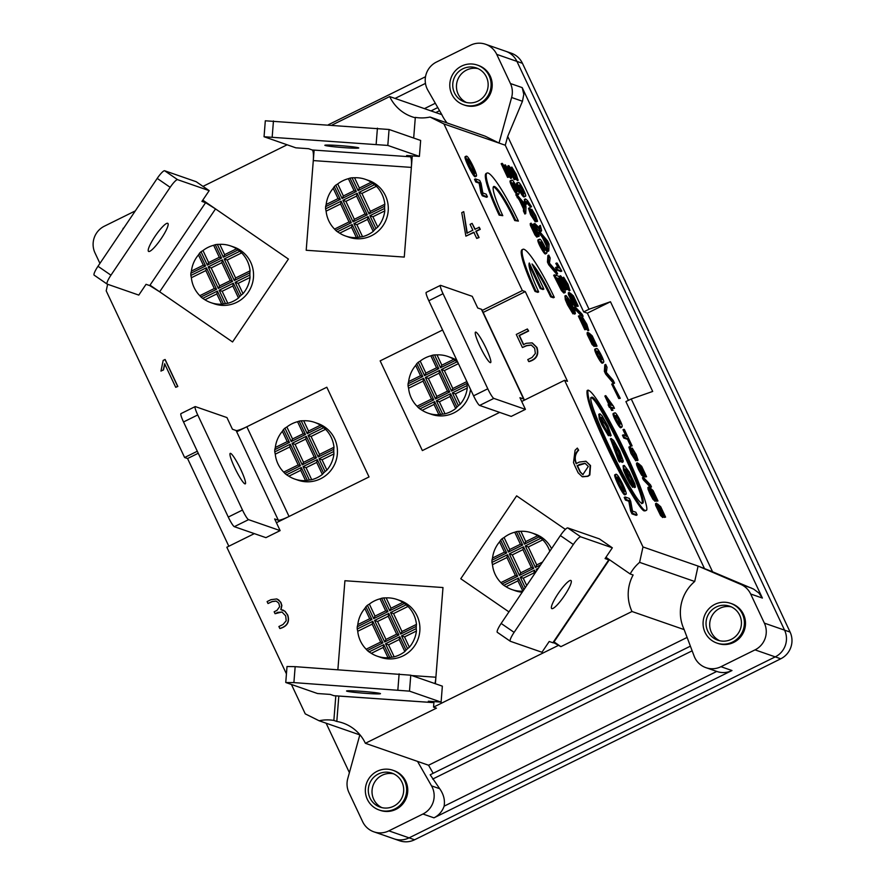 <?xml version="1.0" encoding="UTF-8"?>
<svg xmlns="http://www.w3.org/2000/svg" width="885" height="885" viewBox="0 0 885 885"><rect width="100%" height="100%" fill="white"/><g stroke="black" fill="none" stroke-linecap="round" stroke-linejoin="round"><path stroke-width="1.33" d="M758.224 564.365A30.024 29.459 -70.9 0 0 758.312 563.911L522.438 63.3A20.023 19.636 -70.9 0 0 511.231 53.177L505.722 51.264A20.023 19.636 109.1 0 1 516.928 61.386A20.023 19.636 -70.9 0 0 505.722 51.264L485.522 44.25A20.023 19.636 109.1 0 1 496.728 54.372L510.446 83.533A20.023 19.636 109.1 0 1 511.618 97.494L522.46 101.266L507.702 136.434L505.269 145.228L583.691 311.885L587.363 313.157L628.394 400.363M414.578 839.776L409.069 837.863L775.238 656.88L409.069 837.863L388.869 830.849A20.023 19.636 109.1 0 1 373.857 831.823L394.057 838.836A20.023 19.636 -70.9 0 0 409.069 837.863A20.023 19.636 109.1 0 1 394.057 838.836L399.566 840.75A20.023 19.636 -70.9 0 0 414.578 839.776L702.823 697.623A30.024 29.459 -70.9 0 0 706.341 695.577M702.823 697.623L780.747 658.794A20.023 19.636 -70.9 0 0 790.084 632.067L758.312 563.911M790.084 632.067L784.575 630.153L516.928 61.386L784.575 630.153A20.023 19.636 109.1 0 1 775.238 656.88A20.023 19.636 -70.9 0 0 784.575 630.153L764.375 623.14A20.023 19.636 -70.9 0 1 755.038 649.867L720.965 666.704L731.983 670.531A20.023 19.636 109.1 0 1 716.972 671.505L705.953 667.677A20.023 19.636 -70.9 0 0 720.965 666.704M625.983 283.355A20.023 19.636 -70.9 0 0 624.832 280.235M489.493 802.75A30.024 29.459 -70.9 0 0 493.244 801.213M688.43 415.397A20.023 19.636 -70.9 0 0 686.771 412.521M635.419 487.148L629.213 472.867L625.872 468.818L625.186 469.338L625.806 471.937L633.56 486.872L630.585 482.767L624.379 469.747L623.56 466.306L624.29 465.466L629.202 471.893L634.855 484.029L635.419 487.148L634.523 487.591L630.817 478.11L625.186 469.349M633.56 486.872L632.675 487.314L629.689 483.199L626.204 476.55L623.482 470.189L623.117 465.853M620.396 461.594L611.126 438.44L613.593 440.398L619.688 451.118L623.283 460.997L623.007 461.97L618.88 457.556L620.396 461.594L619.5 462.036L618.593 460.908L610.473 438.838M622.221 462.335L620.208 461.129M609.289 435.287L602.818 424.523L599.278 414.711L600.019 413.881L602.088 415.828L608.05 426.382L611.137 435.564L604.931 421.271L602.928 418.351L601.601 417.244L600.915 417.775L603.26 424.457L609.289 435.287L608.404 435.73L601.933 424.955L599.222 418.616L598.846 414.269M611.137 435.564L610.252 436.006L606.546 426.537L600.915 417.775M591.213 397.808C598.393 397.741 646.459 497.547 641.99 503.244M487.049 173.04L486.153 173.482A50.047 6.881 63.7 0 0 499.151 215.155L502.791 215.674A35.035 4.823 -116.3 0 1 493.697 186.503A35.035 4.823 -116.3 0 1 515.645 220.133L518.4 221.095A50.047 6.881 63.7 0 0 487.049 173.04A50.047 6.881 63.7 0 0 500.036 214.712L502.791 215.674M493.332 186.879A35.035 4.823 -116.3 0 1 514.76 220.575L518.4 221.095M522.924 249.293L522.039 249.736A50.047 6.881 63.7 0 0 535.027 291.408L537.781 292.36L538.677 291.928A35.035 4.823 -116.3 0 1 529.296 263.011L541.111 288.134L543.866 289.085L532.051 263.962A35.035 4.823 -116.3 0 1 551.532 296.387L554.287 297.349A50.047 6.881 63.7 0 0 522.924 249.293A50.047 6.881 63.7 0 0 535.923 290.966L538.677 291.928M533.478 267.005A35.035 4.823 -116.3 0 1 550.636 296.829L553.39 297.78L554.287 297.349M528.998 264.703L540.226 288.565L542.981 289.528L543.866 289.085M705.953 667.677A20.023 19.636 -70.9 0 1 694.128 656.095L684.16 629.611A40.035 39.272 -70.9 0 1 694.703 581.489L698.088 566.079L642.986 546.952L564.564 380.296L567.506 381.313L525.292 291.608L522.349 290.59L443.927 123.933L505.269 145.228M764.375 623.14L750.657 593.99A20.023 19.636 -70.9 0 0 740.712 584.354L698.088 566.079L712.558 571.776L631.237 398.958L652.688 391.447L610.473 301.741L589.023 309.252L507.702 136.434M631.237 398.958L625.905 401.591L704.327 568.247M603.459 362.131C603.437 366.346 593.835 348.989 595.893 348.635L596.512 348.657C597.32 346.466 605.517 362.551 603.459 362.131L602.574 362.573C602.552 366.788 592.95 349.42 595.008 349.066L595.174 349.022M518.765 193.815C518.71 197.975 509.118 180.573 511.209 180.308L511.829 180.33C512.603 178.095 520.845 194.269 518.765 193.815L517.88 194.257C517.825 198.417 508.233 181.016 510.324 180.75L510.501 180.695M475.334 176.569C474.194 179.069 463.032 156.756 465.289 156.634M625.009 494.649C623.87 497.138 612.708 474.825 614.964 474.703L616.159 474.26C618.35 473.873 628.14 494.461 625.894 494.206C624.755 496.706 613.593 474.393 615.849 474.272M613.017 410.209L611.646 410.474L610.318 407.664L609.3 407.31L608.106 404.777L610.019 404.688L605.738 395.606L613.471 406.259L614.456 408.35L611.69 407.399L612.531 410.043L609.002 404.345M609.123 405.131L604.853 396.049L605.738 395.606M614.456 408.35L612.11 408.284M487.436 196.835L486.551 197.278L482.292 195.795L480.953 192.952L479.139 183.151L475.787 181.989L474.537 179.334L475.433 178.892L479.692 180.374L481.031 183.206L482.845 193.007L486.186 194.169L487.436 196.835L483.177 195.353L481.838 192.51L480.024 182.708L476.683 181.547L475.433 178.892M662.721 517.393L660.619 515.579L655.663 505.39L655.519 503.653L656.404 503.211L658.418 509.472L663.285 517.139L663.396 515.601L659.491 507.083L661.15 508.576L660.498 508.897M661.139 513.621L657.732 506.773L658.628 506.331L657.566 503.963L660.708 506.74L665.586 517.128L661.15 508.576M665.586 517.128L664.204 517.393L663.451 515.778M655.11 501.22L653.008 499.394L649.911 493.741L648.052 489.217L647.908 487.469L648.793 487.027L652.986 496.684L654.347 498.222L654.48 497.248L649.955 487.79L653.086 490.555L657.975 500.943L653.539 492.403L651.869 490.898L655.785 499.428L655.674 500.965L653.893 498.952L650.807 493.31L648.793 487.027M653.528 497.447L650.121 490.578L651.006 490.146M657.975 500.943L656.593 501.209L655.84 499.616M651.493 486.938L650.597 487.381L643.362 479.836L642.399 477.778L643.284 477.336L650.53 484.891L651.493 486.938L644.258 479.404L643.284 477.336M643.705 476.971L641.592 475.145L638.505 469.504L636.647 464.979L636.503 463.22L637.388 462.789L636.536 463.209M642.112 473.198L638.716 466.34L639.601 465.897L638.55 463.541L641.68 466.306L646.57 476.705L642.134 468.154L640.463 466.649L644.38 475.179L644.269 476.716L642.488 474.714L639.401 469.061L637.388 462.789M646.57 476.705L645.187 476.971L644.435 475.367M635.707 460.731L630.972 453.485L628.881 447.08L629.943 446.637L632.875 450.963L632.277 448.142L636.182 454.492L638.041 460.167L635.629 456.815L636.514 460.355L634.567 458.142L629.777 446.637M632.122 445.907L630.728 446.173L627.509 439.325L623.748 438.02L622.454 435.254L623.339 434.812L627.1 436.117L624.39 429.468L632.122 445.907L628.405 438.894L624.644 437.588L623.339 434.812M626.204 436.559L622.996 429.734L623.881 429.291M637.111 514.915L636.226 515.347L631.967 513.864L630.629 511.032L628.815 501.231L625.463 500.069L624.213 497.403L625.109 496.972L629.368 498.443L630.706 501.286L632.521 511.087L635.861 512.249L637.111 514.915L632.852 513.433L631.514 510.59L629.7 500.788L626.359 499.627L625.109 496.972M621.889 426.67C621.867 430.94 612.132 413.35 614.223 413.007L614.843 413.029C615.672 410.872 623.914 426.924 621.889 426.67L621.005 427.112C620.982 431.382 611.236 413.793 613.327 413.45L613.504 413.395M535.226 221.781L530.558 214.624L528.489 208.296L529.54 207.853L532.438 212.123L531.841 209.325L535.691 215.608L537.538 221.217L535.159 217.898L536.033 221.416L534.12 219.214L529.374 207.853M548.788 250.942L547.903 251.373L546.443 248.276L546.62 246.373L542.549 237.722L538.854 232.136L539.739 231.693L547.66 241.052L549.054 244.017L548.788 250.942L547.339 247.833L547.505 245.93L543.434 237.291L539.739 231.693M567.362 289.506L565.969 289.771L559.563 276.142L560.946 276.131L568.69 287.78L567.584 284.14L563.679 277.226L568.037 284.339L569.896 290.357L562.594 279.383L566.865 289.329L560.448 275.711M567.429 286.253L562.794 277.669L563.679 277.226M569.199 290.767L566.201 287.05M583.115 316.288L582.23 316.719L575.084 309.274L574.133 307.239L575.018 306.796L582.153 314.252L583.115 316.288L575.969 308.832L575.018 306.796M594.211 346.367L592.131 344.586L587.242 334.53L587.087 332.793L587.972 332.362L589.963 338.546L594.775 346.112L594.886 344.597L591.014 336.178L592.662 337.661L592.021 337.981M592.629 342.617L589.399 336.057M588.027 332.351L593.614 343.413L589.122 333.092L592.22 335.835L597.043 346.101L595.671 346.378L594.952 344.851M614.522 383.15L613.637 383.592L605.65 374.089L604.355 371.335L604.798 364.819L605.694 364.377L607.055 367.275L606.336 372.408L613.216 380.373L614.522 383.15L606.535 373.647L605.24 370.892L605.694 364.377M620.263 398.316L618.77 398.549L611.701 384.112L612.597 383.67L620.263 398.316L612.597 383.67M537.803 236.671L536.752 237.114L534.894 234.824L530.38 225.321L530.237 223.606L531.122 223.164L533.058 229.281L537.637 236.671L536.874 233.186L539.053 236.328L538.622 233.728L533.312 224.104L532.416 224.547L534.828 228.75M535.248 232.666L533.489 228.85L534.96 228.85L537.925 233.74L537.029 234.171M535.967 230.908L535.348 229.669M539.153 236.328L537.881 236.56M557.616 273.863L556.731 274.306L548.744 264.803L547.45 262.06L547.892 255.533L548.788 255.09L550.149 257.989L549.441 263.133L556.311 271.098L557.616 273.863L549.629 264.361L548.346 261.617L548.788 255.09M515.535 179.367L514.141 179.633L507.736 166.004L509.118 165.993L516.862 177.642L515.756 174.002L511.851 167.088L516.209 174.201L518.068 180.219L510.767 169.256L515.037 179.201L508.621 165.572M515.601 176.115L510.966 167.53L511.851 167.088M517.371 180.629L514.373 176.911M575.383 313.655L570.194 301.719L567.418 298.356L566.842 298.798L567.351 300.955L573.834 313.423L571.345 309.993L566.168 299.13L565.482 296.243L566.09 295.546L570.194 300.911L574.907 311.044L575.383 313.655L574.487 314.098L571.4 306.188L566.842 298.964M573.834 313.423L572.949 313.865L567.539 304.871L565.283 299.572L564.962 295.944M565.072 292.614L563.8 293.035L561.422 290.568L553.667 275.279L554.563 274.837L558.767 276.297L564.884 289.948L565.305 292.127L564.696 292.592L561.046 288.123L554.563 274.837M525.745 213.595L524.849 214.037L523.4 210.94L523.566 209.037L519.495 200.386L515.8 194.8L516.685 194.357L524.606 203.705L526 206.67L525.745 213.595L524.285 210.497L524.451 208.594L520.391 199.944L516.685 194.357M508.986 177.1L507.592 177.365L501.187 163.736L502.569 163.714L510.313 175.363L505.302 164.82L509.66 171.933L511.53 176.491L511.641 177.951L510.778 177.266L504.218 166.977L508.488 176.923L502.072 163.294M509.052 173.836L504.406 165.252L505.302 164.82M510.745 178.394L507.835 174.655M586.158 329.441L584.764 329.718L578.359 316.089L579.741 316.067L587.485 327.716L586.379 324.076L582.474 317.173L586.832 324.275L588.691 330.293L581.39 319.33L585.66 329.275L579.244 315.646M586.224 326.189L581.589 317.604L582.474 317.173M587.983 330.702L584.996 326.985M575.405 306.453L573.336 304.65L568.447 294.583L568.292 292.858L569.177 292.426L571.179 298.621L575.98 306.177L576.091 304.661L572.23 296.243L573.867 297.714L573.226 298.035M573.834 302.681L570.482 295.944L571.378 295.502L570.327 293.167L573.425 295.9L578.248 306.166L573.867 297.714M578.248 306.166L576.876 306.431L576.157 304.916M561.798 271.087L560.913 271.518L556.698 270.058L555.514 267.547L556.399 267.104L559.685 268.243L557.185 263.155L561.798 271.087L557.583 269.615L556.399 267.104M558.225 267.735L555.802 263.42L556.687 262.978M541.277 231.273L539.905 231.682L537.726 229.713L533.954 223.938L534.85 223.496L540.138 228.662L540.359 225.409L541.598 230.62L540.801 231.239L534.85 223.496M539.573 228.662L539.463 225.852L540.359 225.409M524.296 203.34L524.495 199.379M531.564 206.736L526.829 201.57L526.055 204.822L524.805 199.921L525.624 198.992L527.438 200.519L531.564 206.736L530.679 207.167L525.978 202.023M524.528 196.459L524.429 196.525C523.566 199.933 514.683 182.531 516.873 183.018L517.039 182.974M546.576 252.911C546.51 257.059 536.885 239.581 539.02 239.404L539.629 239.426C540.414 237.191 548.656 253.375 546.576 252.911L545.691 253.353C545.614 257.491 536 240.023 538.135 239.835L538.312 239.791M645.209 510.833L644.435 510.855C641.371 512.05 621.17 478 606.28 445.432C592.364 415.773 585.981 397.476 587.12 390.562L588.016 390.119C594.023 391.48 610.871 421.835 624.799 451.107C639.258 481.086 649.878 510.966 646.094 510.391L645.331 510.413C642.267 511.618 622.067 477.557 607.165 444.989C593.249 415.33 586.866 397.033 588.005 390.119M228.828 546.233L187.565 458.53L184.622 457.512L197.3 451.25M107.638 284.273L106.2 290.855L184.622 457.512M254.349 533.622L226.837 547.229L286.43 673.872M291.419 684.459L305.259 713.874L319.12 720.766A40.035 39.272 109.1 0 1 333.866 720.434L335.813 695.853M422.366 450.576L499.649 412.388L422.366 450.576L380.152 360.87L422.366 450.576M521.719 401.469L564.564 380.296M522.349 290.59L482.225 310.414M442.6 330.005L380.152 360.87L442.6 330.005M525.292 291.608L483.166 312.427M527.383 328.966L528.29 330.879L519.075 335.437L523.422 344.663L526.133 343.325L532.007 342.871L536.587 347.329C538.854 354.564 536.21 359.288 528.666 361.5L527.77 359.587L532.084 357.452L535.348 353.469L534.684 348.27L531.21 344.984L526.287 345.615L522.427 347.528L516.276 334.453L527.383 328.966L528.655 331.012L519.44 335.559L523.787 344.796M532.372 342.993L536.952 347.462C539.219 354.697 536.576 359.421 529.042 361.622L528.666 361.5M531.465 345.073L526.652 345.747L522.427 347.528M554.021 641.902L560.902 646.647L632.001 611.502A40.035 39.272 109.1 0 1 633.118 574.996L630.175 573.978L605.937 557.296M516.63 495.854L460.764 578.746L508.941 611.889L460.764 578.746L516.63 495.854L565.371 529.385L516.63 495.854M553.556 642.587L560.902 646.647M412.266 155.904L404.268 257.081L306.199 250.267L314.12 150.107M511.618 97.494L499.029 143.06L485.157 136.179L430.066 117.041A40.035 39.272 109.1 0 1 415.319 117.373L413.682 138.038M332.118 125.017L389.688 96.565A40.035 39.272 -70.9 0 0 412.111 116.809A40.035 39.272 -70.9 0 0 415.286 117.76M585.239 463.364L577.451 465.753L580.416 472.048L583.049 474.714M601.579 359.498C599.997 354.863 598.437 352.263 596.888 351.71M516.895 191.171L512.183 183.361M474.172 173.04C472.457 167.353 470.189 162.906 467.357 159.687M623.848 491.12C622.133 485.434 619.865 480.986 617.033 477.767M610.86 404.987L609.92 403.648M634.921 454.923L634.401 453.85M634.103 456.549L631.315 450.885M619.987 424.003C618.394 419.302 616.801 416.658 615.219 416.094M533.622 217.588L530.923 212.101M546.83 243.696L546.996 242.744L545.791 241.483M563.015 289.605L558.656 279.295L556.765 278.631M523.787 206.36L522.747 204.158M523.444 193.45C521.929 188.925 520.358 186.326 518.743 185.64M544.695 250.256L539.994 242.457M690.389 646.161L430.187 774.773L439.701 788.712C443.662 794.332 445.133 800.151 444.115 806.18L716.761 671.427M444.115 806.18A20.023 19.636 109.1 0 1 433.96 817.84L731.983 670.531M425.453 83.4L395.053 98.423M328.346 124.763L425.508 76.73M373.857 831.823A20.023 19.636 109.1 0 1 362.651 821.7L348.933 792.54A20.023 19.636 109.1 0 1 347.761 778.579L359.83 734.893M349.398 772.649L326.134 723.2M99.939 263.398L95.005 252.933A20.023 19.636 -70.9 0 1 104.341 226.206L135.305 210.895M577.086 465.632L580.04 471.915L582.828 474.637L588.304 466.439L585.029 463.286L579.398 464.481L577.451 465.753M597.729 351.256L597.054 351.212C597.264 354.708 599.012 357.485 602.298 359.553C603.238 358.569 598.293 349.752 597.729 351.256M513.034 182.907L512.293 182.93C511.22 183.184 516.541 193.472 517.592 191.226L513.034 182.907M467.811 159.023L467.523 159.012C465.875 159.278 474.26 175.794 474.88 173.272C476.572 173.383 469.039 157.895 467.811 159.023M617.487 477.092L617.199 477.092C615.551 477.358 623.936 493.874 624.556 491.352C626.248 491.463 618.715 475.975 617.487 477.092M607.409 398.294L610.495 404.865L612.431 405.529L607.409 398.294M632.543 451.195L633.428 450.753L636.791 457.534L633.516 450.753M631.16 449.259L635.253 457.744L631.16 449.259M616.071 415.629L615.396 415.596C615.562 419.07 617.332 421.891 620.695 424.048C621.657 423.052 616.646 414.114 616.071 415.629M532.969 211.913L536.31 218.617L533.069 211.913M530.757 210.442L534.783 218.805L530.757 210.442M547.881 242.302L544.253 238.209L547.549 245.211L547.881 242.302L546.996 242.744M559.552 278.852L556.344 277.746L561.079 287.282L563.745 289.815L563.148 286.663L559.552 278.852L558.656 279.295M524.827 204.966L521.199 200.873L524.495 207.875L524.827 204.966L523.942 205.409M519.583 185.186L518.853 185.197C518.145 186.79 523.765 196.116 524.152 193.494C525.458 193.66 520.28 183.538 519.583 185.186M540.846 242.003L540.171 241.97C540.702 246.041 542.45 248.829 545.392 250.311L540.846 242.003M437.776 107.561L431.006 110.913M439.568 110.691L435.785 112.572M435.309 103.257L424.435 108.634M432.654 779.077L692.147 650.818M433.174 773.302L428.55 765.226L417.532 761.399L431.537 785.88A20.023 19.636 109.1 0 1 422.941 814.012L433.96 817.84M388.869 830.849L422.941 814.012M447.091 122.96A40.035 39.272 109.1 0 1 441.847 114.674L427.842 90.193A20.023 19.636 109.1 0 1 436.438 62.061L470.51 45.224A20.023 19.636 109.1 0 1 485.522 44.25M510.446 83.533L522.205 87.615L762.405 598.072L758.843 592.983L753.6 589.089L712.558 571.776M187.565 458.53L198.24 453.253M280.81 609.599L284.893 611.281L287.57 615.02C289.705 621.823 287.116 626.303 279.804 628.472L278.897 626.536L283.012 624.5L286.198 620.772L285.689 615.849L282.027 612.066L277.824 612.354L275.08 613.714L274.162 611.778L276.939 610.407L279.671 606.634L278.797 603.161L276.12 601.048L272.027 601.546L268.011 603.526L267.104 601.579L270.987 599.665L276.773 598.946L278.742 599.997L280.622 602.231L281.684 605.406L280.81 609.599M164.975 359.476L177.642 386.391L175.717 387.32L164.643 363.79L163.305 369.941L160.97 371.092L163.183 360.361L165.163 359.542L177.83 386.457L175.717 387.32M576.146 463.618L579.232 462.092L585.892 461.24L590.162 465.444L589.487 474.847L587.585 476.196L582.153 476.661L578.126 472.789L575.084 466.318L573.502 462.578L575.095 450.244L577.341 448.087L578.281 450.078C574.653 453.872 573.945 458.397 576.146 463.618M478.94 227.202L479.891 229.226L475.809 231.239L478.719 237.423L476.716 238.419L473.807 232.235L465.886 236.151L461.76 212.632L463.74 211.659L466.937 233.142L472.856 230.211L470.101 224.359L472.103 223.374L474.858 229.226L479.305 227.334L480.256 229.348L476.174 231.372L479.084 237.556L476.716 238.419M522.205 87.615L523.798 94.385L522.46 101.266M466.483 156.18C468.674 155.793 478.464 176.38 476.219 176.126C475.079 178.626 463.917 156.313 466.174 156.191L466.483 156.18M656.449 503.2L662.113 514.406L658.628 506.331M637.432 462.766L641.581 472.435L642.941 473.973L643.074 472.999L639.601 465.897M597.043 346.101L592.662 337.661M534.96 228.85C539.728 239.072 537.416 229.436 534.396 226.593L533.312 224.104M531.166 223.153L535.159 232.534L536.354 233.961L536.41 233.032L534.374 228.407M569.232 292.404L573.336 301.962L574.675 303.466L574.808 302.515L571.378 295.502M518.378 182.609C519.595 180.894 527.759 197.587 525.314 196.094C524.462 199.49 515.568 182.089 517.758 182.575L518.378 182.609M123.8 227.987L123.059 228.352A40.035 39.272 109.1 0 1 123.258 228.784M428.55 765.226L687.103 637.432M433.971 701.617L433.539 707.126L436.471 708.144L365.372 743.289A40.035 39.272 -70.9 0 0 342.96 723.034A40.035 39.272 -70.9 0 0 336.809 721.452L338.811 696.064M441.847 114.674L389.688 96.565M694.703 581.489L639.612 562.362A40.035 39.272 -70.9 0 0 630.175 573.978M684.16 629.611L632.001 611.502M433.539 707.126L557.959 645.619M417.532 761.399L365.372 743.289M434.933 683.585A10.012 1.881 -86 0 0 435.896 677.224L442.987 587.54L344.918 580.726L337.882 669.624L344.918 580.726L442.987 587.54L435.387 683.74M336.809 721.452L333.866 720.434M360.129 735.004L319.12 720.766M236.704 431.769L326.819 387.232L369.034 476.938L276.419 522.714M150.007 285.158L232.556 341.953L288.422 259.062L202.776 200.132M287.105 144.797L202.975 186.381M268.011 603.526L272.204 601.601L276.297 601.114M275.08 613.714L281.906 612.022M279.804 628.472L279.992 628.538C287.304 626.37 289.893 621.889 287.747 615.086L285.07 611.347L282.68 609.887M276.961 599.012L280.81 602.287L281.873 605.473L281.087 609.488M160.97 371.092L163.305 369.941M164.831 363.857L163.482 369.996M578.281 450.078L578.646 450.199C575.029 454.005 574.31 458.519 576.511 463.751M577.341 448.087L578.646 450.199M585.903 461.218L590.527 465.565L589.853 474.979L587.961 476.318L582.529 476.794M472.103 223.374L475.223 229.348M463.74 211.659L467.302 233.264M465.886 236.151L474.172 232.357M430.066 117.041L443.927 123.933M583.691 311.885L589.023 309.252M587.363 313.157L610.473 301.741M642.986 546.952L639.612 562.362M611.203 407.233L610.318 407.664M610.185 406.879L609.3 407.31M612.531 410.043L611.646 410.474M480.024 182.708L479.139 183.151M476.683 181.547L475.787 181.989M481.838 192.51L480.953 192.952M483.177 195.353L482.292 195.795M665.1 516.951L664.204 517.393M657.566 503.963L656.958 504.251M656.349 503.255L655.564 503.642M653.539 492.403L652.898 492.724M657.478 500.766L656.593 501.209M649.955 487.79L649.358 488.089M648.749 487.06L647.953 487.458M644.258 479.404L643.362 479.836M642.134 468.154L641.481 468.475M646.072 476.539L645.187 476.971M638.55 463.541L637.941 463.84M628.405 438.894L627.509 439.325M624.644 437.588L623.748 438.02M631.613 445.73L630.728 446.173M629.7 500.788L628.815 501.231M626.359 499.627L625.463 500.069M631.514 510.59L630.629 511.032M632.852 513.433L631.967 513.864M543.434 237.291L542.549 237.722M541.1 234.591L540.215 235.034M547.505 245.93L546.62 246.373M547.339 247.833L546.443 248.276M564.851 279.804L563.955 280.246M566.865 289.329L565.969 289.771M575.969 308.832L575.084 309.274M596.556 345.935L595.671 346.378M589.122 333.092L588.525 333.391M590.162 335.426L589.333 335.846M587.928 332.395L587.131 332.782M606.535 373.647L605.65 374.089M605.24 370.892L604.355 371.335M619.655 398.106L618.77 398.549M534.396 226.593L533.511 227.025M531.077 223.197L530.281 223.584M549.629 264.361L548.744 264.803M548.346 261.617L547.45 262.06M513.023 169.666L512.127 170.108M515.037 179.201L514.141 179.633M573.989 310.923L573.093 311.354M520.391 199.944L519.495 200.386M518.057 197.255L517.161 197.698M524.451 208.594L523.566 209.037M524.285 210.497L523.4 210.94M506.463 167.387L505.578 167.829M508.488 176.923L507.592 177.365M583.635 319.728L582.75 320.171M585.66 329.275L584.764 329.718M577.761 305.989L576.876 306.431M570.327 293.167L569.741 293.455M569.132 292.448L568.336 292.846M557.583 269.615L556.698 270.058M535.691 225.299L534.805 225.741M526.055 204.822L525.303 205.187M525.203 203.019L524.385 203.428M551.532 296.387L550.636 296.829M535.923 290.966L535.027 291.408M541.111 288.134L540.226 288.565M500.036 214.712L499.151 215.155M515.645 220.133L514.76 220.575M641.946 503.233C634.202 502.802 584.078 397.453 591.567 397.365C596.833 391.889 650.232 502.89 642.51 503.244L641.946 503.233M609.466 432.289L608.581 432.732M616.734 452.854L615.506 449.735L616.369 450.708L618.073 455.178L621.381 458.618L620.938 455.244L615.772 444.724L612.741 441.792L612.741 443.651L616.734 452.854M617.597 455.388L616.712 455.819M619.478 460.465L618.593 460.908M620.739 458.452L618.239 451.372L612.508 442.378M633.748 483.874L632.852 484.316M479.305 103.766A21.019 20.62 109.1 0 1 450.963 78.168A21.019 20.62 109.1 0 1 491.075 83.599A21.019 20.62 109.1 0 1 479.305 103.766M477.336 65.07L478.442 65.457A21.019 20.62 109.1 0 1 480.411 104.153A21.019 20.62 109.1 0 1 464.647 105.171L463.552 104.784M478.044 101.078A18.021 17.678 109.1 0 1 453.751 79.13A18.021 17.678 109.1 0 1 488.133 83.787A18.021 17.678 109.1 0 1 478.044 101.078M466.406 102.483A18.021 17.678 109.1 0 1 478.154 68.654M732.592 642.034A21.019 20.62 109.1 0 1 704.25 616.425A21.019 20.62 109.1 0 1 744.362 621.856A21.019 20.62 109.1 0 1 732.592 642.034M730.623 603.338L731.729 603.714A21.019 20.62 109.1 0 1 733.698 642.41A21.019 20.62 109.1 0 1 717.934 643.428L716.839 643.052M731.331 639.346A18.021 17.678 109.1 0 1 707.038 617.398A18.021 17.678 109.1 0 1 741.42 622.055A18.021 17.678 109.1 0 1 731.331 639.346M719.693 640.751A18.021 17.678 109.1 0 1 731.441 606.911M377.132 771.278A21.019 20.62 109.1 0 1 405.474 796.887A21.019 20.62 109.1 0 1 365.361 791.456A21.019 20.62 109.1 0 1 377.132 771.278M392.896 770.271L393.991 770.647A21.019 20.62 109.1 0 1 406.58 797.263A21.019 20.62 109.1 0 1 380.207 810.361L379.101 809.974M378.404 773.977A18.021 17.678 109.1 0 1 402.697 795.914A18.021 17.678 109.1 0 1 368.315 791.267A18.021 17.678 109.1 0 1 378.404 773.977M381.966 807.673A18.021 17.678 109.1 0 1 393.714 773.844M181.137 413.638A10.012 1.372 63.7 0 0 180.927 413.638A10.012 1.372 63.7 0 0 183.527 421.968L228.275 517.061A10.012 1.372 63.7 0 0 234.326 526.675L265.92 537.649L280.136 530.613L274.649 518.953L278.321 520.225L236.107 430.519L232.434 429.247L226.947 417.576L195.364 406.613A10.012 1.372 -116.3 0 0 195.143 406.613A10.012 1.372 -116.3 0 0 197.742 414.943L242.49 510.037A10.012 1.372 63.7 0 0 248.552 519.65L280.136 530.613M244.924 483.863A17.014 2.345 63.7 0 0 245.289 483.863A17.014 2.345 63.7 0 0 240.366 468.641A17.014 2.345 63.7 0 0 230.576 453.363A17.014 2.345 63.7 0 0 230.211 453.363A17.014 2.345 63.7 0 0 235.133 468.585A17.014 2.345 63.7 0 0 244.924 483.863M289.052 516.475L246.838 426.758L326.819 387.232L369.034 476.938L289.052 516.475A10.012 1.372 -25.2 0 1 278.321 520.225M246.838 426.758A10.012 1.372 -25.2 0 1 236.107 430.519M432.256 702.546L334.187 695.743A26.019 4.89 -86 0 1 333.933 695.687L330.26 694.415L317.516 693.53L285.921 682.556L293.897 682.6L409.501 691.141L441.095 702.115L428.34 701.219L432.013 702.502A26.019 4.89 94 0 0 432.256 702.546A26.019 4.89 94 0 0 433.705 701.595M293.897 682.6L295.159 666.659L410.762 675.2L442.356 686.163L441.095 702.115M295.159 666.659L287.017 666.505L285.755 682.446M346.831 691.174A17.014 0.852 -175.5 0 0 365.04 693.298A17.014 0.852 -175.5 0 0 380.473 693.674A17.014 0.852 -175.5 0 0 363.58 691.484A17.014 0.852 -175.5 0 0 346.544 690.997A17.014 0.852 -175.5 0 0 346.831 691.174M215.52 208.904L288.422 259.062L232.556 341.953L159.665 291.807L215.52 208.904L205.585 202.687L201.913 201.415L209.181 190.64L196.216 181.724L164.632 170.75A10.012 1.881 124.5 0 0 157.209 178.405L97.992 266.274A10.012 1.881 124.5 0 0 94.153 275.169A10.012 1.881 124.5 0 0 94.241 275.202L107.041 284.019M157.209 178.405L170.163 187.321L110.946 275.191A10.012 1.881 124.5 0 0 107.118 284.085A10.012 1.881 124.5 0 0 107.196 284.118L138.79 295.092L146.047 284.317L149.72 285.59L205.585 202.687M148.691 251.473A17.014 3.186 124.5 0 0 161.07 238.828A17.014 3.186 124.5 0 0 167.829 223.363A17.014 3.186 124.5 0 0 167.685 223.285A17.014 3.186 124.5 0 0 155.306 235.93A17.014 3.186 124.5 0 0 148.547 251.395A17.014 3.186 124.5 0 0 148.691 251.473M170.163 187.321A10.012 1.881 -55.5 0 1 177.586 179.666L209.181 190.64M159.665 291.807L149.72 285.59M213.661 245.278L219.314 257.292L208.65 262.568L202.997 250.543A30.024 29.459 109.1 0 1 213.661 245.278L215.276 244.702A30.024 29.459 109.1 0 1 217.312 244.393L219.79 244.348L224.646 254.659L236.538 248.785A30.024 29.459 -70.9 0 0 230.587 245.919L233.894 247.059A30.024 29.459 109.1 0 1 253.519 276.54A30.024 29.459 109.1 0 1 231.118 304.44A30.024 29.459 109.1 0 1 214.192 303.798L210.884 302.648A30.024 29.459 109.1 0 1 204.933 299.783L216.825 293.909L221.681 304.219L223.418 303.92A30.024 29.459 109.1 0 0 225.465 303.61L227.81 303.29L222.157 291.276L232.821 285.999L238.474 298.013L239.68 296.575A30.024 29.459 109.1 0 0 241.196 295.136L243.01 293.676L238.153 283.366L250.046 277.492L249.858 275.058A30.024 29.459 109.1 0 0 249.869 272.845L234.326 280.523L224.193 258.995L239.735 251.307L241.649 252.889L227.18 260.035L235.62 277.978L250.09 270.832A30.024 29.459 -70.9 0 0 241.649 252.889M221.681 304.219A30.024 29.459 109.1 0 1 210.884 302.648M200.995 296.995L199.822 295.678L214.292 288.521L205.851 270.578L191.37 277.735L190.861 275.467L206.415 267.779L216.548 289.318L200.995 296.995A30.024 29.459 109.1 0 0 202.698 298.367L204.933 299.783M191.37 277.735A30.024 29.459 -70.9 0 0 199.822 295.678M190.861 275.467A30.024 29.459 109.1 0 1 190.872 273.255L191.425 271.075A30.024 29.459 109.1 0 1 198.461 254.891L203.318 265.201L191.425 271.075M202.997 250.543L201.05 251.727A30.024 29.459 109.1 0 0 199.534 253.176L198.461 254.891M230.587 245.919A30.024 29.459 -70.9 0 0 219.79 244.348M236.538 248.785L238.043 249.935A30.024 29.459 109.1 0 1 239.735 251.307M250.09 270.832L249.869 272.845M250.046 277.492A30.024 29.459 109.1 0 1 243.01 293.676M238.474 298.013A30.024 29.459 109.1 0 1 227.81 303.29M208.196 266.905L222.412 259.869L232.545 281.408L218.318 288.433L208.196 266.905L211.183 267.945L221.847 262.679L230.288 280.622L219.624 285.888L211.183 267.945M202.698 298.367L217.389 291.11L223.418 303.92M225.465 303.61L219.17 290.225L233.386 283.2L239.68 296.575M241.196 295.136L235.167 282.326L249.858 275.058M238.043 249.935L223.341 257.203L217.312 244.393M215.276 244.702L221.571 258.077L207.344 265.113L201.05 251.727M199.534 253.176L205.574 265.987L190.872 273.255M217.389 291.11L216.825 293.909M233.386 283.2L232.821 285.999M219.17 290.225L222.157 291.276M235.167 282.326L238.153 283.366M223.341 257.203L224.646 254.659M207.344 265.113L208.65 262.568M221.571 258.077L219.314 257.292M205.574 265.987L203.318 265.201M216.548 289.318L214.292 288.521M206.415 267.779L205.851 270.578M234.326 280.523L235.62 277.978M227.18 260.035L224.193 258.995M219.624 285.888L218.318 288.433M221.847 262.679L222.412 259.869M232.545 281.408L230.288 280.622M297.559 421.702L303.212 433.716L292.548 438.982L286.884 426.968A30.024 29.459 109.1 0 1 297.559 421.702L299.163 421.127A30.024 29.459 109.1 0 1 301.21 420.806L303.688 420.762L308.544 431.072L320.425 425.198A30.024 29.459 -70.9 0 0 314.485 422.333L317.781 423.484A30.024 29.459 109.1 0 1 337.417 452.965A30.024 29.459 109.1 0 1 315.016 480.854A30.024 29.459 109.1 0 1 298.09 480.212L294.782 479.073A30.024 29.459 109.1 0 1 288.831 476.207L300.723 470.322L305.568 480.644L307.316 480.345A30.024 29.459 109.1 0 0 309.363 480.024L311.708 479.703L306.055 467.689L316.719 462.424L322.372 474.437L323.578 472.999A30.024 29.459 109.1 0 0 325.094 471.561L326.897 470.101L322.051 459.78L333.944 453.905L333.756 451.483A30.024 29.459 109.1 0 0 333.767 449.259L318.213 456.948L308.08 435.42L323.633 427.732L325.547 429.302L311.077 436.46L319.518 454.403L333.988 447.246A30.024 29.459 -70.9 0 0 325.547 429.302M305.568 480.644A30.024 29.459 109.1 0 1 294.782 479.073M284.893 473.42L283.709 472.103L298.19 464.946L289.738 447.002L275.268 454.16L274.759 451.892L290.313 444.204L300.435 465.731L284.893 473.42A30.024 29.459 109.1 0 0 286.596 474.791L288.831 476.207M275.268 454.16A30.024 29.459 -70.9 0 0 283.709 472.103M274.759 451.892A30.024 29.459 109.1 0 1 274.77 449.668L275.323 447.5A30.024 29.459 109.1 0 1 282.359 431.305L287.216 441.615L275.323 447.5M286.884 426.968L284.948 428.152A30.024 29.459 109.1 0 0 283.432 429.59L282.359 431.305M314.485 422.333A30.024 29.459 -70.9 0 0 303.688 420.762M320.425 425.198L321.93 426.36A30.024 29.459 109.1 0 1 323.633 427.732M333.988 447.246L333.767 449.259M333.944 453.905A30.024 29.459 109.1 0 1 326.897 470.101M322.372 474.437A30.024 29.459 109.1 0 1 311.708 479.703M292.083 443.319L306.31 436.294L316.443 457.822L302.216 464.857L292.083 443.319L295.081 444.37L305.745 439.093L314.186 457.036L303.522 462.313L295.081 444.37M286.596 474.791L301.287 467.523L307.316 480.345M309.363 480.024L303.057 466.649L317.284 459.625L323.578 472.999M325.094 471.561L319.065 458.74L333.756 451.483M321.93 426.36L307.239 433.628L301.21 420.806M299.163 421.127L305.458 434.502L291.242 441.526L284.948 428.152M283.432 429.59L289.461 442.411L274.77 449.668M301.287 467.523L300.723 470.322M317.284 459.625L316.719 462.424M303.057 466.649L306.055 467.689M319.065 458.74L322.051 459.78M307.239 433.628L308.544 431.072M291.242 441.526L292.548 438.982M305.458 434.502L303.212 433.716M289.461 442.411L287.216 441.615M300.435 465.731L298.19 464.946M290.313 444.204L289.738 447.002M318.213 456.948L319.518 454.403M311.077 436.46L308.08 435.42M303.522 462.313L302.216 464.857M305.745 439.093L306.31 436.294M316.443 457.822L314.186 457.036M380.03 598.824L385.683 610.838L375.019 616.115L369.355 604.09A30.024 29.459 109.1 0 1 380.03 598.824L381.634 598.249A30.024 29.459 109.1 0 1 383.681 597.928L386.159 597.895L391.015 608.205L402.896 602.331A30.024 29.459 -70.9 0 0 396.956 599.466L400.252 600.605A30.024 29.459 109.1 0 1 419.888 630.087A30.024 29.459 109.1 0 1 397.487 657.975A30.024 29.459 109.1 0 1 380.561 657.345L377.253 656.194A30.024 29.459 109.1 0 1 371.302 653.329L383.194 647.455L388.039 657.765L389.787 657.466A30.024 29.459 109.1 0 0 391.834 657.157L394.179 656.836L388.526 644.822L399.19 639.545L404.843 651.559L406.049 650.121A30.024 29.459 109.1 0 0 407.565 648.683L409.368 647.223L404.522 636.912L416.415 631.038L416.227 628.604A30.024 29.459 109.1 0 0 416.238 626.392L400.684 634.069L390.55 612.542L406.104 604.853L408.018 606.435L393.548 613.582L401.989 631.525L416.459 624.379A30.024 29.459 -70.9 0 0 408.018 606.435M388.039 657.765A30.024 29.459 109.1 0 1 377.253 656.194M367.363 650.541L366.18 649.225L380.661 642.067L372.209 624.124L357.739 631.282L357.23 629.014L372.784 621.325L382.906 642.853L367.363 650.541A30.024 29.459 109.1 0 0 369.067 651.913L371.302 653.329M357.739 631.282A30.024 29.459 -70.9 0 0 366.18 649.225M357.23 629.014A30.024 29.459 109.1 0 1 357.241 626.801L357.794 624.622A30.024 29.459 109.1 0 1 364.83 608.438L369.687 618.748L357.794 624.622M369.355 604.09L367.419 605.274A30.024 29.459 109.1 0 0 365.903 606.723L364.83 608.438M396.956 599.466A30.024 29.459 -70.9 0 0 386.159 597.895M402.896 602.331L404.401 603.481A30.024 29.459 109.1 0 1 406.104 604.853M416.459 624.379L416.238 626.392M416.415 631.038A30.024 29.459 109.1 0 1 409.368 647.223M404.843 651.559A30.024 29.459 109.1 0 1 394.179 656.836M374.554 620.451L388.78 613.416L398.914 634.954L384.687 641.979L374.554 620.451L377.552 621.491L388.216 616.225L396.657 634.158L385.993 639.435L377.552 621.491M369.067 651.913L383.758 644.656L389.787 657.466M391.834 657.157L385.528 643.771L399.755 636.746L406.049 650.121M407.565 648.683L401.536 635.861L416.227 628.604M404.401 603.481L389.71 610.75L383.681 597.928M381.634 598.249L387.929 611.623L373.713 618.659L367.419 605.274M365.903 606.723L371.932 619.533L357.241 626.801M383.758 644.656L383.194 647.455M399.755 636.746L399.19 639.545M385.528 643.771L388.526 644.822M401.536 635.861L404.522 636.912M389.71 610.75L391.015 608.205M373.713 618.659L375.019 616.115M387.929 611.623L385.683 610.838M371.932 619.533L369.687 618.748M382.906 642.853L380.661 642.067M372.784 621.325L372.209 624.124M400.684 634.069L401.989 631.525M393.548 613.582L390.55 612.542M385.993 639.435L384.687 641.979M388.216 616.225L388.78 613.416M398.914 634.954L396.657 634.158M609.267 559.906L553.413 642.809A26.019 1.316 -146 0 1 552.882 642.753L549.209 641.481L541.952 652.256L510.357 641.293A10.012 1.881 -55.5 0 1 510.28 641.249A10.012 1.881 -55.5 0 1 514.108 632.366L573.325 544.485A10.012 1.881 -55.5 0 1 580.748 536.841L612.332 547.804L605.075 558.579L608.747 559.862A26.019 1.316 34 0 0 609.267 559.906A26.019 1.316 34 0 0 608.968 559.386M514.108 632.366L501.153 623.449L560.371 535.569A10.012 1.881 -55.5 0 1 567.794 527.925L599.377 538.888L612.332 547.804M501.153 623.449A10.012 1.881 124.5 0 0 497.315 632.332A10.012 1.881 124.5 0 0 497.403 632.377L510.202 641.183M551.853 608.637A17.014 3.186 124.5 0 0 564.221 595.992A17.014 3.186 124.5 0 0 570.991 580.527A17.014 3.186 124.5 0 0 558.723 592.74A17.014 3.186 124.5 0 0 551.709 608.57A17.014 3.186 124.5 0 0 551.853 608.637M447.799 356.445A30.024 29.459 109.1 0 1 453.74 359.31L441.858 365.184L437.002 354.874A30.024 29.459 109.1 0 1 447.799 356.445L451.096 357.595A30.024 29.459 109.1 0 1 456.881 360.35M470.532 389.367A30.024 29.459 109.1 0 1 453.916 412.875A30.024 29.459 109.1 0 1 431.404 414.324L428.097 413.173A30.024 29.459 -70.9 0 0 438.883 414.744L434.037 404.434L422.145 410.308A30.024 29.459 -70.9 0 0 428.097 413.173M437.002 354.874L434.524 354.918A30.024 29.459 109.1 0 0 432.477 355.228L430.873 355.803L436.526 367.817L425.862 373.094L420.198 361.08L418.262 362.253A30.024 29.459 109.1 0 0 416.747 363.702L415.673 365.416L420.53 375.727L408.638 381.601L408.085 383.78A30.024 29.459 109.1 0 0 408.073 385.993L423.627 378.304L433.761 399.843L418.207 407.52L417.023 406.204L431.504 399.058L423.063 381.114L408.582 388.261A30.024 29.459 -70.9 0 0 417.023 406.204M467.214 382.32L467.081 383.371L451.527 391.059L441.394 369.521L456.948 361.843A30.024 29.459 109.1 0 0 455.244 360.472L453.74 359.31M456.948 361.843L457.954 362.651M467.081 383.371A30.024 29.459 109.1 0 1 467.07 385.583L467.258 388.017A30.024 29.459 109.1 0 1 460.222 404.202L455.366 393.891L467.258 388.017M455.687 408.538A30.024 29.459 109.1 0 1 445.022 413.815L439.369 401.801L450.034 396.524L455.687 408.538L456.892 407.111A30.024 29.459 109.1 0 0 458.408 405.662L460.222 404.202M422.145 410.308L419.91 408.892L434.601 401.635L440.63 414.445A30.024 29.459 109.1 0 0 442.677 414.136L445.022 413.815M440.63 414.445L438.883 414.744M419.91 408.892A30.024 29.459 109.1 0 1 418.207 407.52M408.582 388.261L408.073 385.993M408.638 381.601A30.024 29.459 109.1 0 1 415.673 365.416M420.198 361.08A30.024 29.459 109.1 0 1 430.873 355.803M449.757 391.933L435.531 398.958L425.397 377.43L439.624 370.406L449.757 391.933L447.5 391.148L436.836 396.414L428.395 378.47L439.06 373.204L447.5 391.148M455.244 360.472L440.553 367.729L434.524 354.918M432.477 355.228L438.772 368.614L424.557 375.638L418.262 362.253M416.747 363.702L422.776 376.512L408.085 383.78M442.677 414.136L436.382 400.761L450.598 393.725L456.892 407.111M458.408 405.662L452.379 392.851L467.07 385.583M458.419 363.635L444.392 370.572L452.832 388.504L466.86 381.568M440.553 367.729L441.858 365.184M424.557 375.638L425.862 373.094M438.772 368.614L436.526 367.817M422.776 376.512L420.53 375.727M434.601 401.635L434.037 404.434M450.598 393.725L450.034 396.524M436.382 400.761L439.369 401.801M452.379 392.851L455.366 393.891M441.394 369.521L444.392 370.572M451.527 391.059L452.832 388.504M423.627 378.304L423.063 381.114M431.504 399.058L433.761 399.843M439.06 373.204L439.624 370.406M436.836 396.414L435.531 398.958M425.397 377.43L428.395 378.47M487.79 388.792L443.042 293.698A10.012 1.372 -116.3 0 1 440.442 285.368A10.012 1.372 -116.3 0 1 440.664 285.368L472.247 296.342L477.734 308.002L481.407 309.274A26.019 3.573 -25.2 0 1 481.849 309.617L524.064 399.323A26.019 3.573 154.8 0 0 523.621 398.991L519.949 397.708L525.436 409.368L493.852 398.405A10.012 1.372 -116.3 0 1 487.79 388.792L473.575 395.827L428.827 300.734A10.012 1.372 -116.3 0 1 426.227 292.393L440.442 285.368M473.575 395.827A10.012 1.372 63.7 0 0 479.626 405.43L511.22 416.404L525.436 409.368M490.224 362.618A17.014 2.345 63.7 0 0 490.589 362.629A17.014 2.345 63.7 0 0 485.146 346.334A17.014 2.345 63.7 0 0 475.51 332.118A17.014 2.345 63.7 0 0 480.433 347.351A17.014 2.345 63.7 0 0 490.224 362.618M523.688 400.507A26.019 3.573 154.8 0 0 524.064 399.323M531.686 532.87A30.024 29.459 109.1 0 1 537.637 535.724L525.745 541.609L520.9 531.288A30.024 29.459 109.1 0 1 531.686 532.87L534.994 534.009A30.024 29.459 109.1 0 1 551.543 548.656M520.9 531.288L518.422 531.332A30.024 29.459 109.1 0 0 516.375 531.653L514.76 532.228L520.413 544.242L509.749 549.508L504.096 537.494L502.16 538.677A30.024 29.459 109.1 0 0 500.644 540.127L499.571 541.83L504.417 552.151L492.536 558.026L491.983 560.194A30.024 29.459 109.1 0 0 491.971 562.417L507.514 554.729L517.648 576.257L502.105 583.945L500.921 582.629L515.391 575.471L506.95 557.528L492.48 564.685A30.024 29.459 -70.9 0 0 500.921 582.629M540.591 564.929L535.425 567.473L525.292 545.945L540.846 538.257A30.024 29.459 109.1 0 0 539.142 536.885L537.637 535.724M540.846 538.257L542.759 539.839L528.279 546.985L536.73 564.929L542.505 562.075M549.795 551.266A30.024 29.459 -70.9 0 0 542.759 539.839M522.913 591.147L517.924 580.859L506.043 586.733A30.024 29.459 -70.9 0 0 511.995 589.598A30.024 29.459 -70.9 0 0 522.781 591.169M506.043 586.733L503.797 585.317A30.024 29.459 109.1 0 1 502.105 583.945M492.48 564.685L491.971 562.417M492.536 558.026A30.024 29.459 109.1 0 1 499.571 541.83M504.096 537.494A30.024 29.459 109.1 0 1 514.76 532.228M522.183 592.231A30.024 29.459 109.1 0 1 515.291 590.749L511.995 589.598M533.644 568.358L519.429 575.383L509.295 553.855L523.522 546.819L533.644 568.358L531.398 567.562L520.734 572.838L512.282 554.895L522.947 549.629L531.398 567.562M539.142 536.885L524.451 544.153L518.422 531.332M516.375 531.653L522.67 545.027L508.455 552.063L502.16 538.677M500.644 540.127L506.674 552.937L491.983 560.194M503.797 585.317L518.499 578.06L523.942 589.631M525.225 587.717L520.269 577.175L534.496 570.15L535.547 572.396M536.841 570.482L536.266 569.265L538.357 568.236M526.697 585.527L523.256 578.215L533.932 572.949L534.44 574.044M524.451 544.153L525.745 541.609M508.455 552.063L509.749 549.508M522.67 545.027L520.413 544.242M506.674 552.937L504.417 552.151M518.499 578.06L517.924 580.859M534.496 570.15L533.932 572.949M520.269 577.175L523.256 578.215M536.266 569.265L537.394 569.663M525.292 545.945L528.279 546.985M535.425 567.473L536.73 564.929M507.514 554.729L506.95 557.528M515.391 575.471L517.648 576.257M522.947 549.629L523.522 546.819M520.734 572.838L519.429 575.383M509.295 553.855L512.282 554.895M365.328 179.323A30.024 29.459 109.1 0 1 371.269 182.188L359.387 188.062L354.531 177.752A30.024 29.459 109.1 0 1 365.328 179.323L368.625 180.463A30.024 29.459 109.1 0 1 388.261 206.935A30.024 29.459 109.1 0 1 371.446 235.742A30.024 29.459 109.1 0 1 348.933 237.202L345.626 236.052A30.024 29.459 -70.9 0 0 356.412 237.623L351.566 227.312L339.674 233.186A30.024 29.459 -70.9 0 0 345.626 236.052M354.531 177.752L352.053 177.785A30.024 29.459 109.1 0 0 350.006 178.106L348.402 178.681L354.055 190.695L343.391 195.972L337.727 183.947L335.791 185.131A30.024 29.459 109.1 0 0 334.276 186.58L333.202 188.295L338.059 198.605L326.167 204.479L325.614 206.659A30.024 29.459 109.1 0 0 325.603 208.871L341.156 201.183L351.29 222.71L335.736 230.399L334.552 229.082L349.033 221.925L340.592 203.981L326.111 211.139A30.024 29.459 -70.9 0 0 334.552 229.082M374.477 184.711L376.39 186.292L361.921 193.439L370.361 211.382L384.831 204.236L384.61 206.249L369.056 213.927L358.923 192.399L374.477 184.711A30.024 29.459 109.1 0 0 372.773 183.339L371.269 182.188M384.831 204.236A30.024 29.459 -70.9 0 0 376.39 186.292M384.61 206.249A30.024 29.459 109.1 0 1 384.599 208.462L384.787 210.895A30.024 29.459 109.1 0 1 377.751 227.08L372.895 216.77L384.787 210.895M373.216 231.416A30.024 29.459 109.1 0 1 362.551 236.693L356.898 224.679L367.563 219.403L373.216 231.416L374.421 229.978A30.024 29.459 109.1 0 0 375.937 228.54L377.751 227.08M339.674 233.186L337.439 231.77L352.13 224.513L358.159 237.324A30.024 29.459 109.1 0 0 360.206 237.014L362.551 236.693M358.159 237.324L356.412 237.623M337.439 231.77A30.024 29.459 109.1 0 1 335.736 230.399M326.111 211.139L325.603 208.871M326.167 204.479A30.024 29.459 109.1 0 1 333.202 188.295M337.727 183.947A30.024 29.459 109.1 0 1 348.402 178.681M367.286 214.812L353.06 221.836L342.926 200.309L357.153 193.273L367.286 214.812L365.029 214.015L354.365 219.292L345.924 201.349L356.589 196.083L365.029 214.015M372.773 183.339L358.082 190.607L352.053 177.785M350.006 178.106L356.301 191.481L342.086 198.517L335.791 185.131M334.276 186.58L340.305 199.391L325.614 206.659M360.206 237.014L353.911 223.628L368.127 216.604L374.421 229.978M375.937 228.54L369.908 215.719L384.599 208.462M358.082 190.607L359.387 188.062M342.086 198.517L343.391 195.972M356.301 191.481L354.055 190.695M340.305 199.391L338.059 198.605M352.13 224.513L351.566 227.312M368.127 216.604L367.563 219.403M353.911 223.628L356.898 224.679M369.908 215.719L372.895 216.77M358.923 192.399L361.921 193.439M369.056 213.927L370.361 211.382M341.156 201.183L340.592 203.981M349.033 221.925L351.29 222.71M356.589 196.083L357.153 193.273M354.365 219.292L353.06 221.836M342.926 200.309L345.924 201.349M419.39 156.402L420.652 140.461L389.068 129.487L265.312 120.791L264.051 136.744L295.811 147.817L308.566 148.702L312.239 149.974L410.319 156.789L406.646 155.517L419.39 156.402L387.807 145.428L264.051 136.744M325.138 145.461A17.014 0.852 -175.5 0 0 343.347 147.596A17.014 0.852 -175.5 0 0 358.768 147.961A17.014 0.852 -175.5 0 0 358.48 147.784A17.014 0.852 -175.5 0 0 340.271 145.649A17.014 0.852 -175.5 0 0 324.85 145.284A17.014 0.852 -175.5 0 0 325.138 145.461M313.29 160.583L411.359 167.398L404.268 257.081L306.199 250.267L313.29 160.583A10.012 1.881 94 0 0 312.239 149.974M411.359 167.398A10.012 1.881 94 0 0 410.319 156.789M780.747 658.794L755.038 649.867M522.438 63.3L496.728 54.372M431.537 785.88L439.701 788.712M750.657 593.99L762.405 598.072M740.712 584.354L751.564 588.116M183.527 421.968L197.742 414.943M228.275 517.061L242.49 510.037M234.326 526.675L248.552 519.65M397.863 689.824L399.124 673.872M409.501 691.141L410.762 675.2M432.013 702.502L333.933 695.687M435.896 677.224L411.791 675.554M97.992 266.274L110.946 275.191M164.632 170.75L177.586 179.666M573.325 544.485L560.371 535.569M580.748 536.841L567.794 527.925M608.747 559.862L552.882 642.753M443.042 293.698L428.827 300.734M481.407 309.274L523.621 398.991M493.852 398.405L479.626 405.43M377.419 128.17L376.158 144.111M273.454 120.946L272.193 136.887M389.068 129.487L387.807 145.428M597.054 351.223L596.169 351.655M636.769 457.501L635.884 457.943M635.253 457.744L634.368 458.176M615.396 415.607L614.511 416.038M536.266 218.54L535.381 218.982M595.915 348.657L595.019 349.099M511.231 180.341L510.335 180.772M476.274 176.248L475.389 176.679M466.174 156.18L465.278 156.612M625.949 494.328L625.064 494.759M662.522 517.493L663.418 517.05M654.911 501.319L655.807 500.877M643.506 477.07L644.391 476.628M631.259 448.584L632.156 448.142M637.167 460.631L638.052 460.189M635.607 460.775L636.503 460.333M614.234 413.041L613.349 413.472M530.834 209.767L531.719 209.336M536.664 221.681L537.549 221.239M535.137 221.836L536.022 221.394M569.188 290.734L570.073 290.302M594.012 346.466L594.897 346.024M535.547 234.359L536.432 233.917M517.349 180.595L518.245 180.153M564.884 295.988L565.769 295.546M510.767 178.438L511.663 177.996M587.972 330.68L588.857 330.238M575.217 306.542L576.113 306.099M525.424 202.023L526.321 201.581M524.351 199.446L525.236 199.014M525.303 196.072L524.418 196.503M517.78 182.609L516.884 183.051M539.042 239.437L538.146 239.868M591.578 397.376L590.693 397.808M642.51 503.233L641.625 503.676M646.116 510.424L645.22 510.866M598.736 414.324L599.632 413.881M610.263 438.938L611.159 438.506M622.111 462.39L622.996 461.948M620.485 459.027L621.37 458.596M623.007 465.908L623.903 465.477M180.927 413.638L195.143 406.613M94.153 275.169L107.118 284.085M510.28 641.249L497.315 632.332"/></g></svg>

